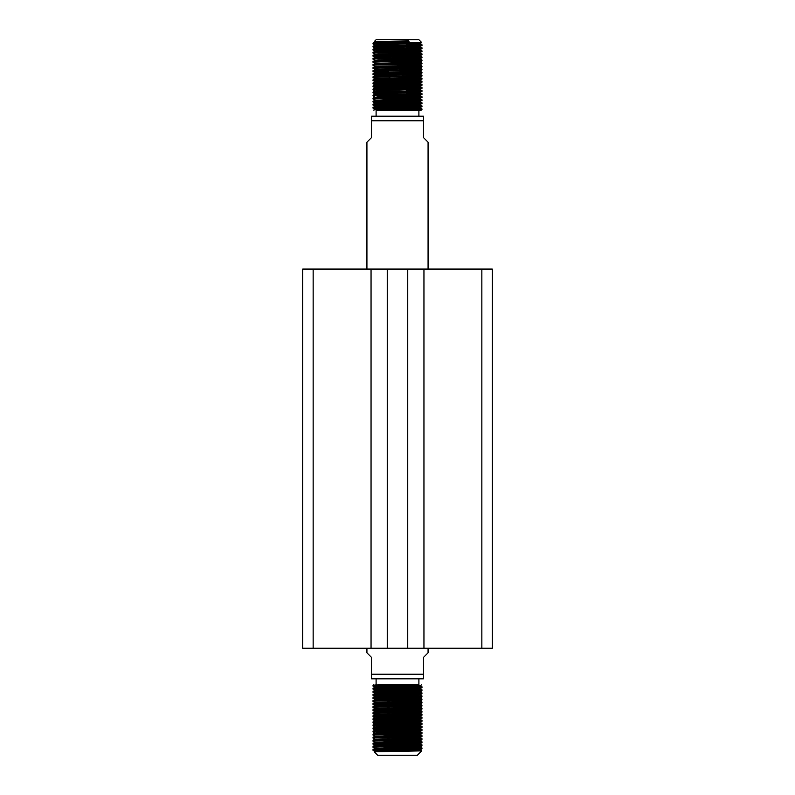 <?xml version="1.0" encoding="UTF-8"?>
<svg xmlns="http://www.w3.org/2000/svg" width="795" height="795" viewBox="0 0 795 795"><rect width="100%" height="100%" fill="white"/><g stroke="black" fill="none" stroke-linecap="round" stroke-linejoin="round"><path stroke-width="1.19" d="M481.859 648.233L481.859 269.078L492.284 269.078L492.284 648.233L387.254 648.233L387.254 269.078L302.716 269.078L302.716 648.233L313.141 648.233L313.141 269.078M313.141 648.233L387.254 648.233M481.859 269.078L387.254 269.078M423.954 648.233L423.954 269.078M407.746 648.233L407.746 269.078M371.046 648.233L371.046 269.078M344.97 648.233L346.521 648.233M381.024 42.811L373.034 43.208L373.034 43.934L414.076 42.811L381.024 42.811L408.799 40.933L374.266 41.579L376.095 39.75L418.905 39.75L421.708 42.552L414.076 42.811M409.008 41.35L378.072 41.787L375.081 42.026L373.034 43.208M405.967 44.142L421.946 44.729C423.526 45.245 371.573 45.752 373.034 46.269L373.034 46.994C371.573 46.478 423.526 45.971 421.966 45.464L421.966 44.739L419.919 43.556L378.072 44.848L375.826 45.226L389.033 45.673M405.967 47.203L421.946 47.779C423.526 48.306 371.573 48.813 373.034 49.33L373.034 50.045C371.573 49.538 423.526 49.032 421.966 48.525L421.966 47.799L419.919 46.617L378.072 47.909L375.826 48.286L389.033 48.733M375.081 48.137L373.034 49.33M421.966 50.86C423.526 51.367 371.573 51.874 373.034 52.391L373.034 53.106C371.573 52.589 423.526 52.082 421.966 51.576L421.946 50.84L419.919 49.668L378.072 50.96L375.826 51.347L389.033 51.794M405.967 53.315L421.946 53.901C423.526 54.418 371.573 54.934 373.034 55.441L373.034 56.167C371.573 55.65 423.526 55.143 421.966 54.636L421.966 53.911L419.919 52.728L405.977 52.172M421.946 51.596L419.174 52.877L378.072 54.02L375.081 54.259L373.034 55.441M421.966 56.972C423.526 57.479 371.573 57.985 373.034 58.502L373.034 59.228C371.573 58.711 423.526 58.204 421.966 57.697L421.946 56.952L419.919 55.789L378.072 57.081L375.826 57.459L389.033 57.906M405.967 59.436L421.946 60.013C423.526 60.539 371.573 61.046 373.034 61.563L373.034 62.278C371.573 61.771 423.526 61.255 421.966 60.748L421.966 60.032L419.919 58.84L378.072 60.132L375.826 60.519L389.033 60.967M405.967 62.497L421.966 63.083C423.526 63.59 371.573 64.107 373.034 64.614L373.034 65.339C371.573 64.822 423.526 64.316 421.966 63.809L419.174 65.101L375.081 66.492L389.033 67.078M421.966 63.083L421.966 63.809M405.967 65.548L421.946 66.124C423.526 66.651 371.573 67.158 373.034 67.674L373.034 68.4C371.573 67.883 423.526 67.376 421.966 66.869L421.966 66.144L419.919 64.991M405.967 68.609L421.966 69.205C423.526 69.712 371.573 70.218 373.034 70.735L373.034 71.451C371.573 70.944 423.526 70.427 421.966 69.92L419.174 71.222L375.081 72.603L389.033 73.19M421.946 66.879L419.174 68.161L378.072 69.304L375.081 69.543L373.034 70.735M421.966 69.205L421.966 69.92M405.967 71.669L421.946 72.246C423.526 72.762 371.573 73.279 373.034 73.786L373.034 74.511C371.573 73.995 423.526 73.488 421.966 72.981L421.966 72.266L419.919 71.073L405.977 70.516M405.967 74.72L421.966 75.316C423.526 75.823 371.573 76.33 373.034 76.847L373.034 77.572C371.573 77.055 423.526 76.549 421.966 76.042L419.174 77.334L375.081 78.715L389.033 79.311M405.977 73.567L419.174 74.273L378.072 75.426L375.081 75.664L373.034 76.847M421.966 75.316L421.966 76.042M405.967 77.781L421.946 78.357C423.526 78.884 371.573 79.391 373.034 79.907L373.034 80.623C371.573 80.116 423.526 79.599 421.966 79.102L421.966 78.377L419.919 77.185M379.463 80.265L421.946 81.418C423.526 81.945 371.573 82.451 373.034 82.958L373.034 83.684C371.573 83.167 423.526 82.66 421.966 82.153L419.174 83.445L375.081 84.836L389.033 85.423M421.946 79.112L419.174 80.394L378.072 81.537L375.081 81.776L373.034 82.958M419.919 80.245L421.946 81.418L421.966 82.153M379.463 83.326L421.946 84.479C423.526 84.995 371.573 85.502 373.034 86.019L373.034 86.744C371.573 86.228 423.526 85.721 421.966 85.214L421.966 84.489L419.919 83.306M405.967 86.953L421.946 87.529C423.526 88.056 371.573 88.563 373.034 89.08L373.034 89.795C371.573 89.288 423.526 88.782 421.966 88.275L421.966 87.549L419.919 86.367L405.977 85.8M421.946 85.234L419.174 86.506L378.072 87.659L375.081 87.887L373.034 89.08M421.966 90.61C423.526 91.117 371.573 91.624 373.034 92.141L373.034 92.856C371.573 92.339 423.526 91.832 421.966 91.326L421.946 90.59L419.919 89.418L378.072 90.71L375.826 91.097L389.033 91.544M405.967 93.065L421.946 93.651C423.526 94.168 371.573 94.684 373.034 95.191L373.034 95.917C371.573 95.4 423.526 94.893 421.966 94.386L421.966 93.661L419.919 92.478M421.946 91.346L419.174 92.627L378.072 93.77L375.081 94.009L373.034 95.191M421.966 96.722C423.526 97.229 371.573 97.735 373.034 98.252L373.034 98.977C371.573 98.461 423.526 97.954 421.966 97.447L421.946 96.702L419.919 95.539L378.072 96.831L375.826 97.209L389.033 97.656M379.463 98.61L421.946 99.763C423.526 100.289 371.573 100.796 373.034 101.313L373.034 102.028C371.573 101.522 423.526 101.005 421.966 100.498L421.966 99.782L419.919 98.59L405.977 98.033M405.967 102.247L421.966 102.833C423.526 103.34 371.573 103.857 373.034 104.364L373.034 105.089C371.573 104.572 423.526 104.066 421.966 103.559L419.174 104.851L375.081 106.242L389.033 106.828M421.966 102.833L421.966 103.559M379.463 104.731L421.946 105.874C423.526 106.401 371.573 106.908 373.034 107.424L373.034 108.15C371.573 107.633 423.526 107.126 421.966 106.619L421.966 105.894L419.919 104.711L405.977 104.145M389.023 44.52L373.034 43.934M389.023 47.581L373.034 46.994L375.081 48.177M405.967 50.264L421.946 50.84M415.537 51.218L373.034 50.045M415.537 54.279L389.023 53.692M373.054 53.126L375.826 54.398L389.033 54.845M405.967 56.375L421.946 56.952M415.537 57.329L373.034 56.167M415.537 60.39L389.023 59.814M373.054 59.237L375.081 60.41M405.977 61.344L419.174 62.05L375.081 63.431L373.034 62.278M373.054 65.359L375.081 66.522M373.054 68.41L375.826 69.692L389.033 70.139M389.023 72.047L373.034 71.451L375.081 72.643M389.023 75.098L373.034 74.511L375.826 75.803L389.033 76.25M415.537 78.735L389.023 78.158M373.054 77.582L375.081 78.755M415.537 81.796L373.034 80.623L375.826 81.925L389.033 82.372M415.537 84.856L389.023 84.27M375.081 84.866L373.034 83.684M415.537 87.907L373.034 86.744L375.826 88.036L389.033 88.484M405.967 90.014L421.946 90.59M389.023 90.391L373.034 89.795M389.023 93.442L373.034 92.856L375.826 94.148L389.033 94.595M379.463 95.559L421.946 96.702M375.081 97.099L373.034 95.917M373.054 98.987L375.826 100.269L389.033 100.717M415.537 103.201L373.034 102.028M415.537 106.252L373.034 105.089L375.081 106.272M379.463 107.782L418.687 108.696L421.946 108.935L421.966 109.67L414.076 110.078L420.923 110.078M415.537 109.312L373.034 108.15L375.826 109.442L389.033 109.889M376.095 116.189L376.095 110.078L414.076 110.078M418.905 110.078L418.905 116.189M428.078 269.078L428.078 142.186L423.487 137.595L423.487 120.78L371.513 120.78L371.513 137.595L366.922 142.186L366.922 269.078M419.919 43.596L421.708 42.552M376.095 110.078L421.966 108.955M395.731 42.046L374.266 41.598L385.674 42.542M371.513 120.78L371.513 116.189L423.487 116.189L423.487 120.78M421.28 110.078L421.966 109.67M405.977 55.223L419.919 55.789L421.946 54.656M405.977 58.283L419.919 58.84M373.054 64.604L375.081 63.431L389.033 64.017M405.977 64.395L419.919 64.961M405.977 88.861L419.919 89.418L421.946 88.285M405.977 94.973L419.919 95.539L421.946 94.406M421.946 97.457L419.174 98.739L375.081 100.16M405.977 101.094L419.919 101.651L421.946 102.823M421.946 100.518L419.174 101.8L375.081 103.181L389.033 103.767M405.977 107.206L419.174 107.911L378.072 109.054L373.729 110.078M418.905 678.811L418.905 684.922L373.034 686.125L412.853 687.218M377.387 684.922L376.095 684.922L376.095 678.811M428.078 648.233L428.078 652.814L423.487 657.405L423.487 678.811L371.513 678.811L371.513 657.405L366.922 652.814L366.922 648.233M371.513 674.22L423.487 674.22M417.375 755.25L377.625 755.25L374.216 751.841L421.757 750.868L417.375 755.25M387.344 748.91L374.952 748.353L373.034 749.466L373.054 750.351C371.474 749.824 423.427 749.317 421.966 748.801L420.048 749.914L407.666 749.367M421.966 748.801L421.966 747.936L421.131 747.807L382.147 746.843M373.034 749.466C371.474 748.96 423.427 748.443 421.966 747.936M387.344 745.849L375.697 745.183L420.048 743.762L421.946 744.855L421.946 745.76C423.427 746.257 371.474 746.773 373.034 747.27L373.054 746.386C371.474 745.899 423.427 745.392 421.966 744.875L407.656 744.319M387.344 742.798L374.952 742.232L373.054 743.325L373.054 744.239C371.474 743.713 423.427 743.206 421.966 742.689L420.048 743.802M421.966 742.689L421.966 741.815L421.131 741.695L382.147 740.721M373.034 743.345C371.474 742.838 423.427 742.331 421.966 741.815M420.048 737.651L421.946 738.744L421.946 739.648C423.427 740.145 371.474 740.652 373.034 741.159L373.054 740.274C371.474 739.787 423.427 739.27 421.966 738.764L407.656 738.207M421.966 735.703L421.946 736.587C423.427 737.084 371.474 737.591 373.034 738.098L373.054 737.213C371.474 736.726 423.427 736.22 421.966 735.703L382.147 734.61M373.034 734.173C371.474 733.666 423.427 733.159 421.966 732.642L421.946 733.537C423.427 734.033 371.474 734.54 373.034 735.047L373.054 734.153L375.697 732.95L420.048 731.569L421.946 732.632L407.656 732.096M421.966 729.591L421.946 730.476C423.427 730.973 371.474 731.48 373.034 731.986L373.054 731.102C371.474 730.615 423.427 730.098 421.966 729.591L407.656 729.035M387.344 727.505L374.952 726.948L373.034 728.061L373.034 728.926C371.474 728.419 423.427 727.912 421.966 727.395L420.048 728.508L417.047 728.747L375.697 729.899L373.054 731.102M421.966 727.395L421.966 726.531L421.131 726.401L407.656 725.974M373.034 728.061C371.474 727.554 423.427 727.047 421.966 726.531L420.048 725.418L374.952 726.948M420.048 722.357L421.946 723.45L421.946 724.364C423.427 724.851 371.474 725.368 373.034 725.875L373.054 724.98C371.474 724.493 423.427 723.987 421.966 723.47L407.656 722.923M387.344 721.393L374.952 720.827L373.034 721.94L373.034 722.814C371.474 722.307 423.427 721.8 421.966 721.284L420.048 722.397L417.047 722.635L375.697 723.778L373.054 724.98M421.966 721.284L421.966 720.419L421.131 720.29L407.656 719.863M373.034 721.94C371.474 721.433 423.427 720.926 421.966 720.419L420.048 719.306L374.952 720.827M420.048 716.245L421.946 717.338L421.946 718.243C423.427 718.74 371.474 719.246 373.034 719.753L373.054 718.869C371.474 718.382 423.427 717.875 421.966 717.358L407.656 716.802M387.344 715.271L374.952 714.715L373.034 715.828L373.054 716.712C371.474 716.196 423.427 715.679 421.966 715.172L420.048 716.285L417.047 716.524L375.697 717.666L373.054 718.869M421.966 715.172L421.966 714.298L421.131 714.168L407.656 713.741M373.034 715.828C371.474 715.321 423.427 714.814 421.966 714.298M407.666 709.617L420.048 710.134L421.946 711.227L421.946 712.131C423.427 712.628 371.474 713.135 373.034 713.642L373.054 712.757C371.474 712.26 423.427 711.754 421.966 711.237L382.147 710.144M387.344 709.16L374.952 708.603L373.034 709.716L373.054 710.601C371.474 710.074 423.427 709.567 421.966 709.051L420.048 710.164L417.047 710.402L375.697 711.555L373.054 712.757M421.966 709.051L421.966 708.186L421.131 708.057L407.656 707.63M373.034 709.716C371.474 709.21 423.427 708.693 421.966 708.186M387.344 706.099L375.697 705.433L420.048 704.012L421.946 705.105L421.946 706.01C423.427 706.507 371.474 707.023 373.034 707.52L373.054 706.636C371.474 706.149 423.427 705.642 421.966 705.125L407.656 704.569M387.344 703.048L374.952 702.482L373.054 703.575L373.054 704.489C371.474 703.963 423.427 703.456 421.966 702.939L420.048 704.052M421.966 702.939L421.966 702.065L421.131 701.945L407.656 701.518M373.034 703.595C371.474 703.088 423.427 702.581 421.966 702.065M420.048 697.901L421.946 698.994L421.946 699.898C423.427 700.395 371.474 700.902 373.034 701.409L373.054 700.524C371.474 700.037 423.427 699.52 421.966 699.014L407.656 698.457M421.966 695.953L421.946 696.837C423.427 697.334 371.474 697.841 373.034 698.348L373.054 697.463C371.474 696.976 423.427 696.47 421.966 695.953L382.147 694.86M373.034 694.423C371.474 693.916 423.427 693.409 421.966 692.892L421.946 693.787C423.427 694.283 371.474 694.79 373.034 695.297L373.054 694.403L375.697 693.2L420.048 691.819L407.666 691.262M421.966 689.841L421.946 690.726C423.427 691.223 371.474 691.73 373.034 692.236L373.054 691.352C371.474 690.865 423.427 690.348 421.966 689.841L407.656 689.285M387.344 687.755L374.952 687.198L373.034 688.311L373.034 689.176C371.474 688.669 423.427 688.162 421.966 687.645L420.048 688.758L417.047 688.997L375.697 690.149L373.054 691.352M421.966 687.645L421.966 686.781L421.131 686.651L382.147 685.688M373.034 688.311C371.474 687.804 423.427 687.297 421.966 686.781L420.048 685.668L374.952 687.198M377.635 751.673L374.952 751.444L373.054 750.351L416.58 750.659L382.147 749.894M373.034 747.27L374.952 748.383M387.334 747.837L412.853 748.373M373.054 746.386L374.952 745.293L373.054 744.239L412.853 745.312M373.034 741.159L374.952 742.272M387.334 741.715L412.853 742.252M373.034 738.098L374.952 739.211L417.047 737.919L420.048 737.69L421.946 736.587M387.334 738.664L412.853 739.201M373.034 735.047L374.952 736.16L417.047 734.868L420.048 734.63L421.946 733.537M387.334 735.604L412.853 736.14M373.034 731.986L374.952 733.06M387.334 732.543L412.853 733.079M373.034 728.926L412.853 730.019M373.034 725.875L374.952 726.988M387.334 726.431L412.853 726.968M373.034 722.814L412.853 723.907M374.952 720.866L373.054 719.773L412.853 720.846M387.334 717.259L412.853 717.796M373.034 713.642L374.952 714.755M387.334 714.198L412.853 714.735M387.334 711.137L412.853 711.674M373.034 707.52L374.952 708.633M387.334 708.087L412.853 708.623M373.054 706.636L374.952 705.543L373.054 704.489L412.853 705.562M373.034 701.409L374.952 702.522M387.334 701.965L412.853 702.502M387.344 699.988L374.952 699.461L373.054 698.368L412.853 699.451M373.034 695.297L412.853 696.39M387.344 693.866L374.952 693.349L373.054 692.256L412.853 693.329M421.946 690.726L420.048 691.819L421.946 692.882L407.656 692.346M373.034 689.176L412.853 690.269M374.952 687.238L373.054 686.135L373.034 685.25L376.095 684.922M418.905 684.922L378.42 684.922M392.134 751.424L378.49 750.659M416.58 750.659L421.757 750.868L420.048 749.884M374.216 751.832L420.048 749.914M374.952 748.353L417.047 747.091L420.048 746.863L421.946 745.76M421.946 747.916L419.303 746.714L407.666 746.306M420.048 743.762L407.666 743.245M374.952 742.232L417.047 740.98L419.303 740.602L407.666 740.195M387.344 739.738L374.952 739.211L373.054 740.274M387.344 736.677L374.952 736.16M387.344 733.616L374.952 733.099M387.344 730.565L374.952 730.009M387.344 724.444L374.952 723.887M387.344 718.332L374.952 717.776M374.952 714.715L417.047 713.463L420.048 713.224L421.946 712.131M374.952 708.603L417.047 707.341L419.303 706.964L407.666 706.556M420.048 704.012L407.666 703.495M374.952 702.482L417.047 701.23L420.048 700.991L421.946 699.898M421.946 702.055L419.303 700.852L407.666 700.445M373.054 700.524L375.697 699.322L417.047 698.169L420.048 697.94L421.946 696.837M387.344 696.927L375.697 696.261L417.047 695.118L419.303 694.731L407.666 694.323M387.344 690.815L374.952 690.259M375.081 45.116L373.054 43.954M419.919 46.647L421.946 45.484M419.919 49.707L421.946 48.535M375.081 51.238L373.054 50.065M375.081 57.349L373.054 56.187M419.919 58.88L421.946 57.707M419.919 61.94L421.946 60.768M419.919 74.174L421.946 73.001M375.081 90.988L373.054 89.815M373.054 104.354L375.081 103.181L373.054 102.048M419.919 107.802L421.946 106.629M421.946 108.935L419.919 107.762M373.054 107.404L375.081 106.242M373.054 101.293L375.081 100.12M373.054 98.232L375.081 97.06M373.054 92.121L375.081 90.948M373.054 85.999L375.081 84.836M373.054 79.888L375.081 78.715M421.946 75.296L419.919 74.134M373.054 73.776L375.081 72.603M421.946 69.185L419.919 68.012M373.054 67.654L375.081 66.492M421.946 63.073L419.919 61.901M373.054 61.543L375.081 60.37M373.054 58.482L375.081 57.31M373.054 52.371L375.081 51.198M373.054 46.249L375.081 45.086M421.4 684.922L420.048 685.707M373.054 689.195L374.952 690.289M421.946 693.787L420.048 694.88M373.054 695.307L374.952 696.41M421.946 706.01L420.048 707.113M373.054 710.601L374.952 711.694M373.054 716.712L374.952 717.815M421.946 718.243L420.048 719.336M373.054 722.834L374.952 723.927M421.946 724.364L420.048 725.457M373.054 728.945L374.952 730.039M421.946 730.476L420.048 731.569M421.946 739.648L420.048 740.741M373.59 684.922L373.054 685.23M420.048 740.702L421.946 741.805M374.952 736.12L373.054 737.213M420.048 734.59L421.946 735.683M420.048 728.478L421.946 729.572M420.048 713.185L421.946 714.278M420.048 707.073L421.946 708.166M374.952 696.37L373.054 697.463M420.048 694.84L421.946 695.933M420.048 688.728L421.946 689.822"/></g></svg>
